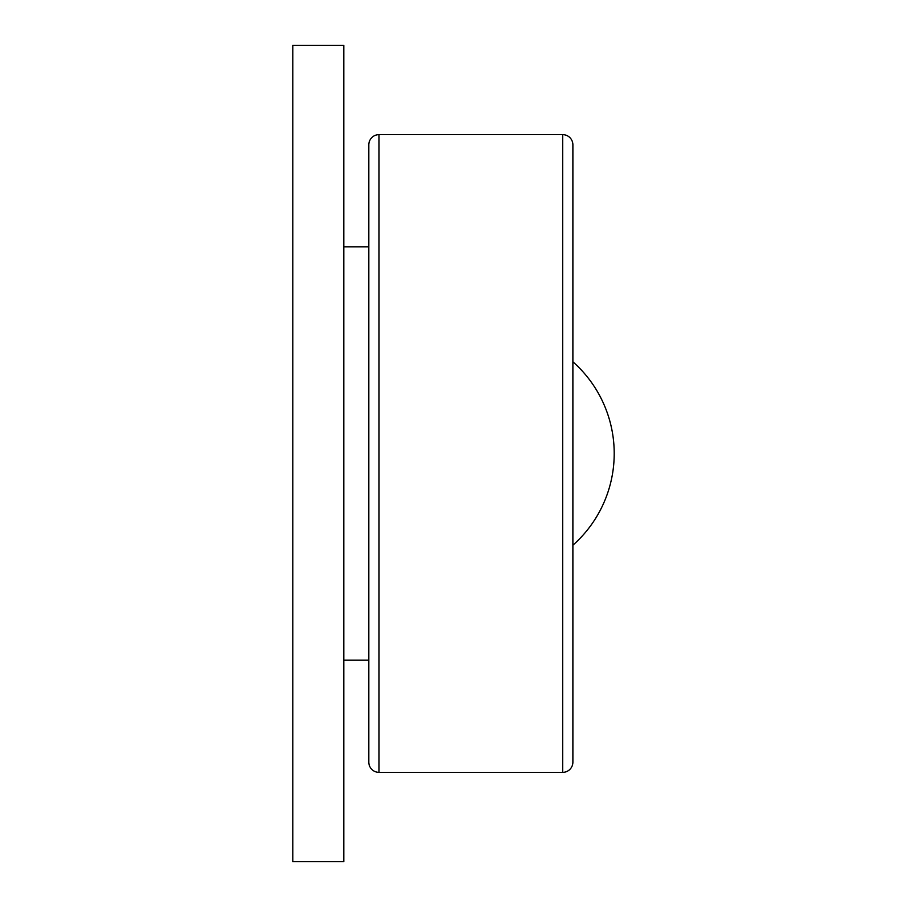 <?xml version="1.0" encoding="UTF-8"?>
<svg xmlns="http://www.w3.org/2000/svg" width="907" height="907" viewBox="0 0 907 907"><rect width="100%" height="100%" fill="white"/><g stroke="black" fill="none" stroke-linecap="round" stroke-linejoin="round"><path stroke-width="1.36" d="M379.013 134.633L562.68 134.633A10.204 10.204 0 0 1 572.884 144.837L572.884 762.163A10.204 10.204 0 0 1 562.68 772.367L379.013 772.367A10.204 10.204 0 0 1 368.809 762.163L368.809 144.837A10.204 10.204 0 0 1 379.013 134.633L379.013 772.367M343.81 246.874L368.809 246.874M368.809 660.126L343.81 660.126M572.884 545.22A122.445 122.445 0 0 0 572.884 361.78M343.81 861.65L343.81 45.35L292.791 45.35L292.791 861.65L343.81 861.65M562.68 134.633L562.68 772.367"/></g></svg>

